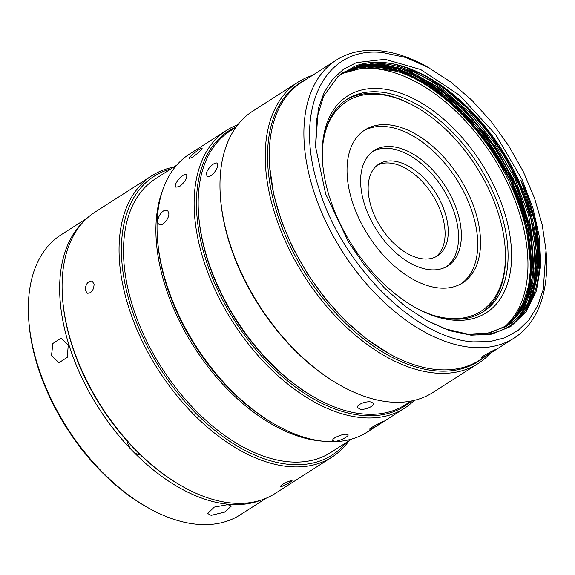 <?xml version="1.0" encoding="UTF-8"?>
<svg xmlns="http://www.w3.org/2000/svg" width="575" height="575" viewBox="0 0 575 575"><rect width="100%" height="100%" fill="white"/><g stroke="black" fill="none" stroke-linecap="round" stroke-linejoin="round"><path stroke-width="0.86" d="M519.62 213.656A150.952 89.772 -122.6 0 1 502.866 328.253A150.952 89.772 -122.6 0 0 519.62 213.656A150.952 89.772 -122.6 0 0 340.098 74.635A150.952 89.772 -122.6 0 1 519.62 213.656M525.097 300.725A154.251 91.734 57.4 0 0 521.87 213.857A154.251 91.734 57.4 0 0 411.786 77.108M493.034 351.44C487.082 355.278 483.223 357.37 481.462 357.715C480.484 357.003 496.002 348.881 495.779 349.521L493.034 351.44M399.503 69.553A154.251 91.734 -122.6 0 1 524.105 212.427A154.251 91.734 -122.6 0 1 530.79 241.076M336.332 60.095L301.702 82.261A164.975 98.109 57.4 0 0 269.668 166.829A164.975 98.109 57.4 0 0 389.376 353.833A164.975 98.109 57.4 0 0 479.593 360.151L514.223 337.985A164.975 98.109 -122.6 0 1 471.471 347.372A164.975 98.109 -122.6 0 1 325.507 220.944A164.975 98.109 -122.6 0 1 336.332 60.095A164.975 98.109 -122.6 0 1 426.542 66.413L451.001 82.153L471.924 100.28L491.352 121.699L508.631 145.676L523.178 171.415L534.491 198.023L542.189 224.609L546.02 250.269L543.26 289.584L537.539 306.022L529.093 319.743L518.125 330.417L504.908 337.769L489.778 341.622L473.11 341.873C415.236 338.596 341.162 264.536 318.6 187.393C293.027 109.976 323.912 45.367 383.022 52.627L405.713 57.486L429.302 67.936M546.02 250.269L546.25 253.417A164.975 98.109 -122.6 0 1 514.223 337.985M341.09 73.866A150.952 89.772 -122.6 0 1 396.247 71.199C431.983 81.593 471.054 114.935 497.289 156.932C526.88 204.01 538.531 259.181 526.88 295.701L531.336 268.475L528.137 231.56L513.87 187.242L492.38 148.271L462.997 112.276L432.314 86.76L402.931 71.365L376.223 65.162M269.668 166.829L273.643 194.142L281.463 221.138L292.955 248.156L307.726 274.289L325.27 298.641L345 320.39L366.239 338.79L389.376 353.833M528.195 302.313L535.088 279.141L536.331 251.893L531.861 221.964L521.899 190.878L506.999 160.281L487.909 131.689L465.599 106.533L441.233 86.113L441.708 85.804L464.622 104.815L485.602 127.851L505.231 156.141L519.484 183.727L528.72 208.416L535.289 236.929L536.906 265.334L532.917 290.655M379.435 63.394L408.782 70.79L438.739 87.458L465.894 110.616L495.672 147.229L518.111 188.794L530.847 229.411L534.038 268.827L528.31 297.908M497.289 156.932L468.812 119.183L435.505 89.578L400.617 70.998L367.533 65.263M524.501 305.972L533.19 273.952L531.393 235.139L519.318 193.186L498.108 151.994L469.761 115.41L436.95 86.847L402.759 68.978L370.401 63.473M504.929 327.161L515.897 316.545L524.22 302.745L529.668 286.127L532.091 267.159L527.692 224.336L511.513 178.998L485.372 136.153L452.18 100.524L415.61 76.044L397.325 68.885L379.73 65.413L359.72 66.326L342.348 72.924M506.316 326.363L523.192 308.236L532.888 282.303L534.707 250.412L528.526 214.885L514.805 178.257L494.543 143.189L469.207 112.19L440.637 87.508C420.62 73.442 401.249 65.485 382.526 63.624L361.078 64.846L342.664 72.702M396.247 71.199L366.57 66.944L341.198 73.78M341.816 73.312L358.865 67.088L378.393 66.269L395.931 69.726L414.151 76.842L450.606 101.178L483.74 136.613L509.896 179.263L526.175 224.451L530.79 267.224L528.497 286.213L523.2 302.888L515.035 316.796L504.232 327.542M342.908 72.536L360.64 65.507L381.189 64.479L398.849 67.972L417.198 75.174L453.891 99.813L487.154 135.65L513.281 178.71L529.331 224.207L533.507 267.08L530.941 286.027L525.327 302.572L516.832 316.272L505.684 326.737M426.707 320.498L444.849 328.785L469.818 334.614C476.596 335.132 482.303 335.009 486.939 334.233C489.965 334.097 495.089 332.637 502.313 329.856C510.622 326.658 518.557 319.952 526.132 309.724C545.819 281.29 543.691 229.36 520.806 180.011C548.557 240.882 543.21 303.643 508.796 324.789A150.952 89.772 -122.6 0 0 518.858 180.845A150.952 89.772 -122.6 0 0 354.717 66.276C360.23 64.098 366.67 62.812 374.045 62.423C383.956 62.474 391.18 63.207 395.708 64.616L407.114 67.979L418.729 72.802C423.2 74.57 430.984 79.163 442.089 86.581L470.788 111.392L496.218 142.571L516.501 177.84L530.172 214.64L536.216 250.29L534.175 282.196L524.206 308.042L507.013 325.939M506.431 326.32L483.726 334.621M508.796 324.789L489.584 332.939L468.467 334.176L452.59 331.315M471.033 335.196L450.045 330.783L426.887 320.598L405.569 306.561L384.675 288.197L365.398 266.426L348.781 242.557L325.673 194.005L315.56 146.683L318.277 108.812L324.063 92.632L332.63 79.271L343.577 69.208L356.371 62.61L385.099 59.304L420.677 69.525L459.748 95.414L495.592 134.478L522.057 179.479L532.96 208.229L539.357 236.677L540.816 264.967L536.439 290.777L526.139 311.837L510.737 326.507L491.762 334.147L471.033 335.196M354.717 66.283L337.963 76.453L323.481 96.377L316.818 118.486L315.56 146.683M520.806 180.011L535.232 222.726L539.264 263.034L532.486 297.067L525.212 310.665L515.559 321.547M406.007 67.361L441.233 86.113L440.637 87.508M414.287 400.358A164.975 98.109 -122.6 0 1 404.469 408.243A164.975 98.109 -122.6 0 1 278.487 376.194A164.975 98.109 -122.6 0 1 195.119 221.138A164.975 98.109 -122.6 0 1 226.579 130.353A164.975 98.109 -122.6 0 1 237.849 124.732M226.579 130.353L189.498 154.086A164.975 98.109 57.4 0 0 157.464 238.661A164.975 98.109 57.4 0 0 277.172 425.658A164.975 98.109 57.4 0 0 367.382 431.983L404.469 408.243M168.892 213.677C168.942 219.154 162.366 226.715 159.174 224.394C155.545 222.69 159.225 213.073 164.076 210.63L167.584 210.198L168.892 213.677M179.673 186.487L175.893 187.177C172.378 184.862 184.244 171.939 186.602 174.627C187.486 177.819 185.179 181.772 179.673 186.487M192.596 157.219L189.362 158.441C187.824 157.37 201.918 146.905 202.22 148.113C201.509 149.967 198.303 153.007 192.596 157.219M334.808 441.32L332.645 440.579C332.415 439.753 333.292 438.725 335.283 437.489C341.622 434.448 345.891 433.55 348.091 434.779C349.111 436.281 339.437 441.32 334.808 441.32M371.364 428.763L369.754 429.223C368.747 428.526 384.287 420.397 384.071 421.029C384.553 420.993 375.202 426.973 371.364 428.763M411.614 400.94A163.329 97.132 -122.6 0 1 285.099 378.853A163.329 97.132 -122.6 0 1 197.441 220.908A163.329 97.132 -122.6 0 1 236.196 126.917M157.464 238.661L157.6 240.544A162.502 96.636 57.4 0 0 275.511 424.745L277.172 425.658M235.915 127.312L230.144 131.007A162.502 96.636 57.4 0 0 198.591 214.31A162.502 96.636 57.4 0 0 316.509 398.504A162.502 96.636 57.4 0 0 405.368 404.728L411.132 401.034M360.029 409.163L357.6 407.538C356.421 404.577 366.282 400.811 371.198 402.011L373.592 403.485C374.641 405.936 364.924 410.262 360.029 409.163M206.425 173.327C207.338 168.338 215.201 161.28 217.142 163.293L217.602 166.175C216.768 171.228 209.365 178.645 207.014 176.309L206.425 173.327M198.591 214.31L198.684 215.568A160.856 95.658 57.4 0 0 315.402 397.893L316.509 398.504M220.405 196.722L220.491 197.98A165.392 98.354 57.4 0 0 340.501 385.451L341.607 386.062A167.037 99.338 -122.6 0 1 220.405 196.722A167.037 99.338 -122.6 0 1 252.835 111.09L298.073 82.132A167.037 99.338 57.4 0 0 270.667 119.384A167.037 99.338 57.4 0 0 351.922 332.192A167.037 99.338 57.4 0 0 478.192 363.501A167.037 99.338 57.4 0 0 490.18 353.373M306.152 79.415A165.392 98.354 57.4 0 0 272.938 119.693A165.392 98.354 57.4 0 0 332.127 309.17A165.392 98.354 57.4 0 0 484.042 357.305M478.192 363.501L432.946 392.459A167.037 99.338 -122.6 0 1 341.607 386.062M312.29 75.476A167.037 99.338 57.4 0 0 298.073 82.132M290.605 480.722L292.007 480.563C292.783 481.189 280.471 487.88 280.226 486.515C281.621 484.646 285.085 482.713 290.605 480.722M94.092 284.244C93.725 290.282 91.432 293.286 87.228 293.25L85.157 289.965C85.689 283.993 88.011 281.002 92.129 281.002L94.092 284.244M348.953 440.845A167.037 99.338 -122.6 0 1 332.034 457.06A167.037 99.338 -122.6 0 1 204.47 424.609A167.037 99.338 -122.6 0 1 120.067 267.619A167.037 99.338 -122.6 0 1 151.915 175.691A167.037 99.338 -122.6 0 1 173.729 167.117M151.915 175.691L94.947 212.161A167.037 99.338 57.4 0 0 62.517 297.793A167.037 99.338 57.4 0 0 63.092 304.089A167.037 99.338 57.4 0 0 183.72 487.133A167.037 99.338 57.4 0 0 275.058 493.53L332.034 457.06M162.438 190.835A162.502 96.636 57.4 0 0 156.889 247.487A162.502 96.636 57.4 0 0 322.683 441.169M346.114 442.664A165.392 98.354 -122.6 0 1 160.252 368.69A165.392 98.354 -122.6 0 1 170.89 168.935M62.517 297.793L62.603 299.05A165.392 98.354 57.4 0 0 63.185 305.282A165.392 98.354 57.4 0 0 182.613 486.522L183.72 487.133M176.568 165.298L155.48 178.796A162.502 96.636 57.4 0 0 124.495 268.23A162.502 96.636 57.4 0 0 206.612 420.95A162.502 96.636 57.4 0 0 330.704 452.525L351.792 439.027M504.469 212.29A128.685 76.525 -122.6 0 1 415.905 307.855A128.685 76.525 -122.6 0 1 322.532 161.992A128.685 76.525 -122.6 0 1 394.644 91.26A128.685 76.525 -122.6 0 1 504.469 212.29M415.071 307.388A126.205 75.052 57.4 0 0 483.266 311.772A126.205 75.052 57.4 0 0 501.105 213.21A126.205 75.052 57.4 0 0 379.874 92A126.205 75.052 57.4 0 0 347.178 99.18A126.205 75.052 57.4 0 0 322.611 162.941M323.1 142.578A124.559 74.074 -122.6 0 1 414.74 106.26L413.633 105.649A126.205 75.052 57.4 0 0 345.913 100.021M481.972 312.563A126.205 75.052 57.4 0 0 505.209 248.709L505.116 247.451A124.559 74.074 -122.6 0 1 433.773 315.467M414.74 106.26A124.559 74.074 -122.6 0 1 505.116 247.451M475.532 211.959A90.735 53.964 -122.6 0 1 462.702 282.814A90.735 53.964 -122.6 0 1 368.338 235.491A90.735 53.964 -122.6 0 1 364.859 129.979A90.735 53.964 -122.6 0 1 475.532 211.959M461.279 283.676A90.735 53.964 57.4 0 0 472.736 213.742A90.735 53.964 57.4 0 0 363.486 130.906M457.578 212.383A68.468 40.717 -122.6 0 1 447.903 265.844A68.468 40.717 -122.6 0 1 376.697 230.137A68.468 40.717 -122.6 0 1 374.073 150.521A68.468 40.717 -122.6 0 1 457.578 212.383M446.473 266.692A68.468 40.717 57.4 0 0 454.789 214.166A68.468 40.717 57.4 0 0 372.708 151.462M445.244 213.311A54.445 32.38 -122.6 0 1 437.546 255.825A54.445 32.38 -122.6 0 1 380.93 227.427A54.445 32.38 -122.6 0 1 378.846 164.119A54.445 32.38 -122.6 0 1 445.244 213.311M435.915 256.759A54.445 32.38 57.4 0 0 442.082 215.33A54.445 32.38 57.4 0 0 377.315 165.212M28.75 320.067L28.887 321.95A163.738 97.376 57.4 0 0 147.696 507.552L149.356 508.473A166.218 98.85 -122.6 0 1 28.75 320.067A166.218 98.85 -122.6 0 1 61.022 234.859L87.084 218.169M140.278 454.71A12.377 7.36 -122.6 0 1 127.14 441.054M266.311 498.151L240.249 514.833A166.218 98.85 -122.6 0 1 149.356 508.473M261.244 500.056A166.218 98.85 -122.6 0 1 134.859 453.28A166.218 98.85 -122.6 0 1 83.238 221.979M68.238 344.993L67.318 357.276L58.988 362.703L51.484 355.724L52.871 343.483L61.209 338.057L68.238 344.993M227.901 504.627L231.287 506.144L224.523 512.138L211.14 515.351L207.654 513.504L214.288 507.107L227.901 504.627"/></g></svg>
